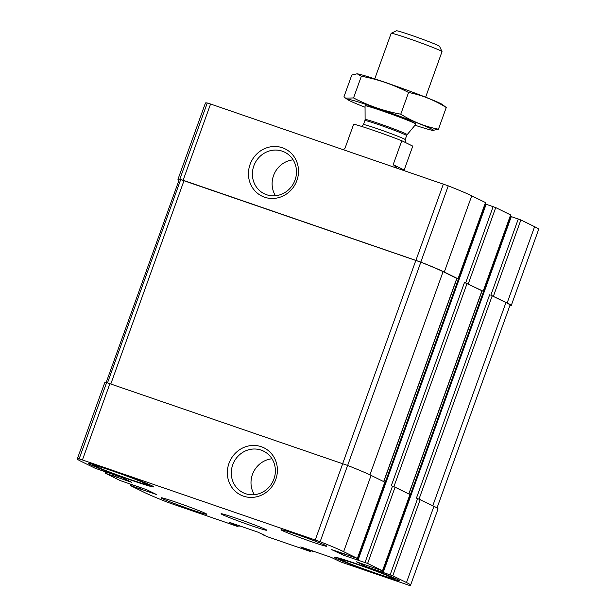 <?xml version="1.0" encoding="UTF-8"?>
<svg xmlns="http://www.w3.org/2000/svg" width="616" height="616" viewBox="0 0 616 616"><rect width="100%" height="100%" fill="white"/><g stroke="black" fill="none" stroke-linecap="round" stroke-linejoin="round"><path stroke-width="0.92" d="M129.368 479.21A27.035 1.086 -160.2 0 0 146.531 484.284A27.035 1.086 -160.2 0 0 121.46 474.127A27.035 1.086 -160.2 0 0 95.672 465.973A27.035 1.086 -160.2 0 0 129.368 479.21M375.067 572.949A27.035 1.086 -160.2 0 0 392.238 578.016A27.035 1.086 -160.2 0 0 367.167 567.867A27.035 1.086 -160.2 0 0 341.372 559.705A27.035 1.086 -160.2 0 0 375.067 572.949M264.457 535.219L257.873 532.124L229.006 522.199L237.537 526.457L167.737 502.348A80.026 3.211 19.8 0 1 144.26 492.377L130.415 485.562L156.587 494.571L146.662 489.697L120.274 480.596L105.274 473.211L131.439 482.22L121.514 477.346L95.126 468.245L81.397 461.5A80.026 3.211 19.8 0 1 77.316 458.874A80.026 3.211 19.8 0 1 79.156 458.835L320.151 541.687A80.026 3.211 19.8 0 1 343.636 551.659L357.473 558.473L331.308 549.464L343.813 555.332L367.621 563.44L382.621 570.824L356.448 561.815L366.374 566.689L392.762 575.791L406.491 582.536A80.026 3.211 19.8 0 1 410.572 585.162A80.026 3.211 19.8 0 1 408.731 585.2L340.509 561.861L331.008 557.264L300.77 546.931L310.672 551.605L267.367 536.713L262.385 534.549L264.503 535.096M77.316 458.874L104.766 382.628A80.026 3.211 19.8 0 1 106.606 382.582L347.601 465.434A80.026 3.211 19.8 0 1 371.086 475.406L384.923 482.22L357.473 558.473M243.466 496.15A26.303 24.725 -63.8 0 0 277.085 466.027A26.303 24.725 -63.8 0 0 236.552 452.098A26.303 24.725 -63.8 0 0 243.466 496.15M365.034 562.454L392.484 486.201L395.072 487.187L410.071 494.571L382.621 570.824M390.174 574.805L417.625 498.552L433.941 506.283A80.026 3.211 19.8 0 1 438.03 508.908L410.572 585.162M178.979 180.257A80.026 3.211 19.8 0 1 177.97 179.287A80.026 3.211 19.8 0 1 179.81 179.248L183.121 180.265L210.572 104.019L448.263 185.847A80.026 3.211 19.8 0 1 471.74 195.811L485.585 202.633L458.135 278.879L456.91 278.524M177.97 179.287L205.428 103.034A80.026 3.211 19.8 0 1 207.269 102.995L210.572 104.019M264.58 197.212A26.303 24.725 -63.8 0 0 298.198 167.09A26.303 24.725 -63.8 0 0 257.657 153.153A26.303 24.725 -63.8 0 0 264.58 197.212M458.135 278.879L444.29 272.064A80.026 3.211 19.8 0 0 420.813 262.1L183.121 180.265M485.539 204.042L495.726 207.6L510.726 214.984L483.275 291.229L482.051 290.875M483.275 291.229L464.487 282.451L482.074 290.821L408.924 493.993M392.484 486.201L391.283 485.785L464.487 282.451M510.679 216.393L520.874 219.95L534.603 226.688A80.026 3.211 19.8 0 1 538.684 229.314L511.234 305.567A80.026 3.211 19.8 0 1 509.84 305.675M511.234 305.567A80.026 3.211 19.8 0 0 507.153 302.941L490.837 295.21L505.952 302.533A80.026 3.211 19.8 0 1 510.033 305.159L437.021 507.938M417.625 498.552L416.424 498.136L489.635 294.802M176.507 502.371A24.332 0.978 19.8 0 1 206.845 514.268A24.332 0.978 19.8 0 1 191.399 509.686A24.332 0.978 19.8 0 1 161.061 497.782A24.332 0.978 19.8 0 1 176.507 502.371M296.496 534.349A24.332 0.978 19.8 0 1 326.834 546.253A24.332 0.978 19.8 0 1 311.38 541.664A24.332 0.978 19.8 0 1 281.042 529.768A24.332 0.978 19.8 0 1 296.496 534.349M377.385 574.089A34.604 1.386 -160.2 0 0 399.353 580.611A34.604 1.386 -160.2 0 0 367.267 567.582A34.604 1.386 -160.2 0 0 334.234 557.164A34.604 1.386 -160.2 0 0 377.385 574.089M131.678 480.349A34.604 1.386 -160.2 0 0 153.654 486.871A34.604 1.386 -160.2 0 0 121.56 473.843A34.604 1.386 -160.2 0 0 88.535 463.425A34.604 1.386 -160.2 0 0 131.678 480.349M251.39 525.671A24.332 0.978 -160.2 0 0 266.836 530.26A24.332 0.978 -160.2 0 0 244.275 521.097A24.332 0.978 -160.2 0 0 221.052 513.775A24.332 0.978 -160.2 0 0 251.39 525.671M106.16 382.521L179.179 179.703A80.026 3.211 19.8 0 1 180.68 179.61L420.828 262.17A80.026 3.211 19.8 0 1 443.089 271.656L456.926 278.471L383.783 481.643M293.116 159.852A23.162 21.776 -63.8 0 0 275.483 195.749M266.597 194.733A23.162 21.776 -63.8 0 0 294.548 181.312A23.162 21.776 -63.8 0 0 284.654 152.167A23.162 21.776 -63.8 0 0 254.901 163.356A23.162 21.776 -63.8 0 0 264.226 193.747A23.162 21.776 -63.8 0 0 266.597 194.733M272.002 458.789A23.162 21.776 -63.8 0 0 254.37 494.687M245.491 493.67A23.162 21.776 -63.8 0 0 273.442 480.257A23.162 21.776 -63.8 0 0 263.54 451.112A23.162 21.776 -63.8 0 0 233.787 462.3A23.162 21.776 -63.8 0 0 243.12 492.685A23.162 21.776 -63.8 0 0 245.491 493.67M130.276 479.656A30.007 1.201 -160.2 0 0 149.288 485.354A30.007 1.201 -160.2 0 0 121.498 474.02A30.007 1.201 -160.2 0 0 92.862 465.042A30.007 1.201 -160.2 0 0 130.276 479.656M375.976 573.396A30.007 1.201 -160.2 0 0 394.995 579.086A30.007 1.201 -160.2 0 0 367.205 567.752A30.007 1.201 -160.2 0 0 338.569 558.774A30.007 1.201 -160.2 0 0 375.976 573.396M404.365 170.64L404.165 170.024L412.766 146.131L401.794 140.741A32.44 1.301 -160.2 0 0 373.296 130.292A32.44 1.301 -160.2 0 0 353.676 124.201L345.075 148.094L343.52 149.719M401.794 140.741L393.193 164.634L397.158 168.16M425.633 97.182L442.026 51.636A27.035 1.086 -160.2 0 0 442.018 51.59L439.524 46.292A22.892 0.916 -160.2 0 0 410.988 35.143A22.892 0.916 -160.2 0 0 396.488 30.8L391.183 33.287A27.035 1.086 -160.2 0 0 391.152 33.326L374.751 78.871M442.018 51.59A27.035 1.086 -160.2 0 0 408.316 38.415A27.035 1.086 -160.2 0 0 391.183 33.287M382.22 110.911A27.035 1.086 -160.2 0 0 365.049 105.813A27.035 1.086 -160.2 0 0 365.049 105.829L365.103 119.473A22.369 0.901 -160.2 0 1 379.302 123.677A22.369 0.901 -160.2 0 1 407.184 134.627L415.923 124.147A27.035 1.086 -160.2 0 0 415.931 124.132A27.035 1.086 -160.2 0 0 382.22 110.911M404.165 170.024L393.193 164.634M440.348 103.396A45.692 1.833 -160.2 0 0 396.119 86.194A45.692 1.833 -160.2 0 0 357.28 73.858L361.346 76.253C377.739 79.241 393.478 84.654 408.577 92.485C421.983 95.133 434.542 100.146 446.246 107.507L442.288 104.458A45.692 1.833 -160.2 0 0 440.348 103.396M361.346 76.253L353.538 97.952L345.53 98.121L343.982 96.735L351.798 75.037L356.987 73.828M446.246 107.507L438.438 129.214C425.032 126.557 412.474 121.552 400.762 114.183C384.376 111.196 368.63 105.783 353.538 97.952M415.015 125.233A45.692 1.833 -160.2 0 0 432.948 130.392L438.438 129.214M408.577 92.485L400.762 114.183M415.969 123.947A27.035 1.086 -160.2 0 0 414.599 123.108A27.035 1.086 -160.2 0 0 387.033 112.428A27.035 1.086 -160.2 0 0 365.134 105.644M432.948 130.392A45.692 1.833 -160.2 0 0 431.2 128.813A45.692 1.833 -160.2 0 0 380.588 109.363A45.692 1.833 -160.2 0 0 347.94 99.792A45.692 1.833 -160.2 0 0 365.057 107.246M238.8 526.795L239.193 525.702M131.786 485.97L132.263 484.646M106.645 473.619L107.122 472.295M79.156 458.835L106.606 382.582M82.467 459.859L109.918 383.606M315.276 539.893L342.727 463.64M320.151 541.687L347.601 465.434M343.636 551.659L371.086 475.406M357.365 558.404L384.815 482.151M367.621 563.44L395.072 487.187M382.505 570.755L409.956 494.502M392.762 575.791L420.212 499.538M406.491 582.536L433.941 506.283M311.935 551.944L312.327 550.843M232.371 524.139L232.617 523.438M233.664 524.632L233.926 523.893M235.104 525.125L235.374 524.385M236.398 525.617L236.683 524.84M138.769 488.373L139.239 487.048M140.063 488.865L140.548 487.495M140.556 489.112L141.072 487.68M141.849 489.605L142.381 488.126M113.621 476.022L114.099 474.697M114.915 476.515L115.408 475.144M115.415 476.761L115.931 475.329M116.701 477.254L117.233 475.775M179.81 179.248L207.269 102.995M415.931 260.306L443.381 184.053M420.813 262.1L448.263 185.847M444.29 272.064L471.74 195.811M458.019 278.809L485.477 202.556M341.233 554.338L341.734 552.952M343.813 555.332L344.344 553.853M357.288 559.959L485.4 204.119M358.058 560.052L486.17 204.212M465.688 282.86L493.147 206.606M468.275 283.845L495.726 207.6M483.167 291.16L510.618 214.907M366.374 566.689L366.874 565.303M368.961 567.683L369.492 566.204M382.436 572.31L510.541 216.47M383.198 572.403L511.311 216.562M490.837 295.21L518.287 218.957M493.424 296.196L520.874 219.95M507.153 302.941L534.603 226.688M305.505 549.279L305.759 548.587M306.799 549.772L307.068 549.033M308.246 550.265L308.508 549.534M309.54 550.766L309.817 549.98M419.034 499.06L492.215 295.788M432.794 505.721L505.952 302.533M393.894 486.709L467.074 283.437M408.808 493.932L481.958 290.744M107.523 382.821L180.68 179.61M110.826 383.922L184.015 180.634M342.681 463.625L415.869 260.345M347.64 465.45L420.828 262.17M369.931 474.851L443.089 271.656M383.668 481.581L456.818 278.394M407.184 134.627L406.629 135.589A22.168 0.893 -160.2 0 0 378.986 124.748A22.168 0.893 -160.2 0 0 364.911 120.567L365.103 119.473M406.629 135.589L405.174 139.624A22.168 0.893 -160.2 0 0 377.539 128.782A22.168 0.893 -160.2 0 0 363.455 124.609L361.715 126.457M238.908 526.865L239.316 525.741M130.415 485.562L130.915 484.184M105.274 473.211L105.767 471.833M312.05 552.013L312.451 550.889M262.331 534.519L262.478 534.103M357.372 559.852L485.477 204.004M382.513 572.202L510.625 216.355M335.466 559.659L335.612 559.243M149.288 485.354L150.173 484.938M92.862 465.042L92.446 464.156M394.995 579.086L395.88 578.67M338.569 558.774L338.145 557.888M364.911 120.567L363.455 124.609M405.636 142.635L405.174 139.624M347.94 99.792L345.53 98.121"/></g></svg>
